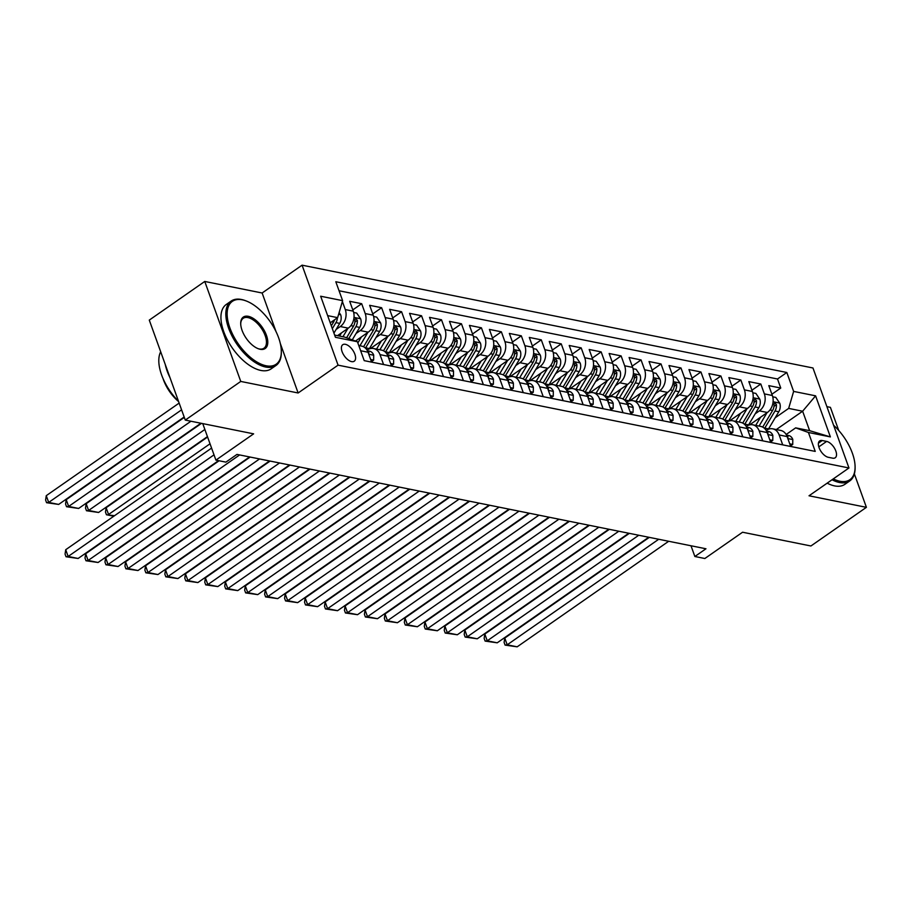 <?xml version="1.0" encoding="UTF-8"?>
<svg xmlns="http://www.w3.org/2000/svg" width="912" height="912" viewBox="0 0 912 912"><rect width="100%" height="100%" fill="white"/><g stroke="black" fill="none" stroke-linecap="round" stroke-linejoin="round"><path stroke-width="1.37" d="M351.599 361.619A10.043 5.096 55.1 0 0 354.232 361.209A10.043 5.096 55.1 0 0 353.936 352.123A10.043 5.096 55.1 0 0 345.374 344.314A10.043 5.096 55.1 0 0 342.752 344.725A10.043 5.096 55.1 0 0 343.049 353.81A10.043 5.096 55.1 0 0 351.599 361.619M204.755 281.455L149.283 320.101L185.273 420.09L240.757 381.433L298.133 392.981L338.067 365.153L302.077 265.175L262.132 293.003L204.755 281.455L240.757 381.433M338.067 365.153L848.969 467.97L812.968 367.981L302.077 265.175M838.732 430.487L830.399 407.356L826.888 406.649M848.969 467.97L809.024 495.786L866.4 507.334L854.373 473.921M866.4 507.334L810.928 545.98L742.573 532.232L704.851 558.509L694.864 556.502L705.968 548.773L236.983 454.404L225.88 462.133L215.905 460.115L253.627 433.838L185.273 420.09M360.65 350.744L368.038 352.237L371.594 362.098L383.564 364.504L380.008 354.643L387.999 356.25A12.551 9.553 -78.6 0 0 381.592 350.128L373.612 348.521A12.551 9.553 101.4 0 1 380.008 354.643M387.999 356.25L391.544 366.111L403.526 368.528L399.969 358.655L407.949 360.263A12.551 9.553 -78.6 0 0 401.554 354.141L393.574 352.534A12.551 9.553 101.4 0 1 399.969 358.655M407.949 360.263L411.506 370.135L423.476 372.541L419.93 362.68L427.91 364.287A12.551 9.553 -78.6 0 0 421.515 358.154L413.524 356.546A12.551 9.553 101.4 0 1 419.93 362.68M427.91 364.287L431.456 374.148L443.437 376.553L439.88 366.692L447.872 368.3A12.551 9.553 -78.6 0 0 441.465 362.178L433.485 360.571A12.551 9.553 101.4 0 1 439.88 366.692M447.872 368.3L451.417 378.161L463.387 380.566L459.842 370.705L467.822 372.313A12.551 9.553 -78.6 0 0 461.426 366.191L453.446 364.583A12.551 9.553 101.4 0 1 459.842 370.705M467.822 372.313L471.379 382.174L483.349 384.59L479.792 374.729L487.783 376.325A12.551 9.553 -78.6 0 0 481.376 370.204L473.396 368.596A12.551 9.553 101.4 0 1 479.792 374.729M487.783 376.325L491.329 386.198L503.31 388.603L499.753 378.742L507.733 380.35A12.551 9.553 -78.6 0 0 501.338 374.216L493.358 372.609A12.551 9.553 101.4 0 1 499.753 378.742M507.733 380.35L511.29 390.211L523.26 392.616L519.715 382.755L527.695 384.362A12.551 9.553 -78.6 0 0 521.299 378.241L513.308 376.633A12.551 9.553 101.4 0 1 519.715 382.755M527.695 384.362L531.24 394.223L543.221 396.64L539.665 386.768L547.656 388.375A12.551 9.553 -78.6 0 0 541.249 382.253L533.269 380.646A12.551 9.553 101.4 0 1 539.665 386.768M547.656 388.375L551.201 398.236L563.171 400.653L559.626 390.792L567.606 392.399A12.551 9.553 -78.6 0 0 561.211 386.266L553.231 384.659A12.551 9.553 101.4 0 1 559.626 390.792M567.606 392.399L571.163 402.26L583.133 404.666L579.576 394.805L587.567 396.412A12.551 9.553 -78.6 0 0 581.161 390.279L573.181 388.683A12.551 9.553 101.4 0 1 579.576 394.805M587.567 396.412L591.113 406.273L603.094 408.679L599.537 398.818L607.517 400.425A12.551 9.553 -78.6 0 0 601.122 394.303L593.142 392.696A12.551 9.553 101.4 0 1 599.537 398.818M607.517 400.425L611.074 410.286L623.044 412.703L619.499 402.83L627.479 404.438A12.551 9.553 -78.6 0 0 621.083 398.316L613.092 396.709A12.551 9.553 101.4 0 1 619.499 402.83M627.479 404.438L631.024 414.31L643.006 416.716L639.449 406.855L647.44 408.462A12.551 9.553 -78.6 0 0 641.033 402.329L633.053 400.721A12.551 9.553 101.4 0 1 639.449 406.855M647.44 408.462L650.986 418.323L662.956 420.728L659.41 410.867L667.39 412.475A12.551 9.553 -78.6 0 0 660.995 406.353L653.015 404.746A12.551 9.553 101.4 0 1 659.41 410.867M667.39 412.475L670.947 422.336L682.917 424.741L679.372 414.88L687.352 416.488A12.551 9.553 -78.6 0 0 680.945 410.366L672.965 408.758A12.551 9.553 101.4 0 1 679.372 414.88M687.352 416.488L690.897 426.349L702.878 428.765L699.322 418.904L707.302 420.5A12.551 9.553 -78.6 0 0 700.906 414.379L692.926 412.771A12.551 9.553 101.4 0 1 699.322 418.904M707.302 420.5L710.858 430.373L722.828 432.778L719.283 422.917L727.263 424.525A12.551 9.553 -78.6 0 0 720.868 418.391L712.876 416.784A12.551 9.553 101.4 0 1 719.283 422.917M727.263 424.525L730.808 434.386L742.79 436.791L739.233 426.93L747.224 428.537A12.551 9.553 -78.6 0 0 740.818 422.416L732.838 420.808A12.551 9.553 101.4 0 1 739.233 426.93M747.224 428.537L750.77 438.398L762.74 440.815L759.194 430.943L767.174 432.55A12.551 9.553 -78.6 0 0 760.779 426.428L752.799 424.821A12.551 9.553 101.4 0 1 759.194 430.943M767.174 432.55L770.731 442.423L782.701 444.828L779.156 434.967A12.551 9.553 -78.6 0 0 772.749 428.834A12.551 9.553 -78.6 0 0 766.388 430.339L766.194 430.475M749.561 424.889L767.357 412.486A12.551 9.553 -78.6 0 0 772.35 395.5L768.793 385.628L780.763 388.045L771.894 394.223M755.216 413.786L759.377 410.879A12.551 9.553 -78.6 0 0 764.359 393.893L760.813 384.02L751.933 390.211M760.813 384.02L748.832 381.615L752.389 391.476A12.551 9.553 -78.6 0 1 747.407 408.473L729.6 420.877M709.639 416.864L727.445 404.461A12.551 9.553 -78.6 0 0 732.427 387.463L728.882 377.602L740.852 380.008L731.971 386.198M689.689 412.84L707.495 400.436A12.551 9.553 -78.6 0 0 712.477 383.45L708.92 373.578L720.902 375.995L712.021 382.174M669.727 408.827L687.534 396.424A12.551 9.553 -78.6 0 0 692.516 379.426L688.97 369.565L700.94 371.982L692.06 378.161M649.777 404.814L667.573 392.411A12.551 9.553 -78.6 0 0 672.566 375.413L669.009 365.552L680.979 367.958L672.11 374.148M629.816 400.79L647.623 388.387A12.551 9.553 -78.6 0 0 652.604 371.401L649.048 361.54L661.029 363.945L652.148 370.135M609.854 396.777L627.661 384.374A12.551 9.553 -78.6 0 0 632.643 367.388L629.098 357.515L641.068 359.932L632.187 366.111M589.904 392.764L607.711 380.361A12.551 9.553 -78.6 0 0 612.693 363.364L609.136 353.503L621.118 355.908L612.237 362.098M569.943 388.751L587.75 376.348A12.551 9.553 -78.6 0 0 592.732 359.351L589.186 349.49L601.156 351.895L592.276 358.085M549.993 384.727L567.788 372.324A12.551 9.553 -78.6 0 0 572.782 355.338L569.225 345.477L581.195 347.882L572.326 354.073M530.032 380.714L547.838 368.311A12.551 9.553 -78.6 0 0 552.82 351.314L549.263 341.453L561.245 343.87L552.364 350.048M510.07 376.702L527.877 364.298A12.551 9.553 -78.6 0 0 532.859 347.301L529.313 337.44L541.283 339.845L532.403 346.036M490.12 372.677L507.916 360.286A12.551 9.553 -78.6 0 0 512.909 343.288L509.352 333.427L521.333 335.833L512.453 342.023M470.159 368.665L487.966 356.261A12.551 9.553 -78.6 0 0 492.947 339.275L489.402 329.403L501.372 331.82L492.491 337.999M450.209 364.652L468.004 352.249A12.551 9.553 -78.6 0 0 472.997 335.251L469.441 325.39L481.411 327.807L472.53 333.986M430.247 360.639L448.054 348.236A12.551 9.553 -78.6 0 0 453.036 331.238L449.479 321.377L461.461 323.783L452.58 329.973M410.286 356.615L428.093 344.212A12.551 9.553 -78.6 0 0 433.075 327.226L429.529 317.365L441.499 319.77L432.619 325.96M390.336 352.602L408.131 340.199A12.551 9.553 -78.6 0 0 413.125 323.213L409.568 313.34L421.549 315.757L412.669 321.936M370.375 348.589L388.181 336.186A12.551 9.553 -78.6 0 0 393.163 319.189L389.618 309.328L401.588 311.733L392.707 317.923M355.498 341.031L368.22 332.173A12.551 9.553 -78.6 0 0 373.213 315.176L369.656 305.315L381.626 307.72L372.746 313.91M337.486 335.662L348.27 328.149A12.551 9.553 -78.6 0 0 353.252 311.163L349.695 301.302L361.676 303.707L352.796 309.898M373.612 348.521A12.551 9.553 101.4 0 0 367.24 350.014L367.057 350.151M393.574 352.534A12.551 9.553 101.4 0 0 387.201 354.038L387.007 354.164M413.524 356.546A12.551 9.553 101.4 0 0 407.162 358.051L406.969 358.188M433.485 360.571A12.551 9.553 101.4 0 0 427.112 362.064L426.919 362.201M453.446 364.583A12.551 9.553 101.4 0 0 447.074 366.088L446.88 366.214M473.396 368.596A12.551 9.553 101.4 0 0 467.024 370.101L466.841 370.226M493.358 372.609A12.551 9.553 101.4 0 0 486.985 374.114L486.791 374.251M513.308 376.633A12.551 9.553 101.4 0 0 506.947 378.127L506.753 378.263M533.269 380.646A12.551 9.553 101.4 0 0 526.897 382.151L526.714 382.276M553.231 384.659A12.551 9.553 101.4 0 0 546.858 386.164L546.664 386.3M573.181 388.683A12.551 9.553 101.4 0 0 566.819 390.176L566.626 390.313M593.142 392.696A12.551 9.553 101.4 0 0 586.769 394.189L586.576 394.326M613.092 396.709A12.551 9.553 101.4 0 0 606.731 398.213L606.537 398.339M633.053 400.721A12.551 9.553 101.4 0 0 626.681 402.226L626.498 402.363M653.015 404.746A12.551 9.553 101.4 0 0 646.642 406.239L646.448 406.376M672.965 408.758A12.551 9.553 101.4 0 0 666.604 410.263L666.41 410.389M692.926 412.771A12.551 9.553 101.4 0 0 686.554 414.276L686.36 414.413M712.876 416.784A12.551 9.553 101.4 0 0 706.515 418.289L706.321 418.426M732.838 420.808A12.551 9.553 101.4 0 0 726.465 422.302L726.283 422.438M752.799 424.821A12.551 9.553 101.4 0 0 746.426 426.326L746.233 426.451M826.637 441.419L822.248 440.53A9.736 4.936 55.1 0 0 819.694 440.918A9.736 4.936 55.1 0 0 819.979 449.719A9.736 4.936 55.1 0 0 828.278 457.288L832.667 458.166A9.736 4.936 55.1 0 0 835.21 457.778A9.736 4.936 55.1 0 0 834.925 448.978A9.736 4.936 55.1 0 0 826.637 441.419L818.816 446.869M334.647 335.092L344.633 337.098L357.401 341.726L364.207 360.639L815.237 451.406L808.431 432.482L795.663 427.865L786.144 434.488M357.401 341.726L335.445 337.303L320.659 296.229L342.616 300.652L335.798 281.74L786.828 372.495L793.634 391.408L815.59 395.831L830.376 436.905L808.431 432.482M336.118 329.449L340.279 326.542L348.27 328.149M356.079 333.461L360.24 330.566L368.22 332.173M376.029 337.474L380.201 334.579L388.181 336.186M395.99 341.498L400.151 338.591L408.131 340.199M415.94 345.511L420.113 342.616L428.093 344.212M435.902 349.524L440.063 346.628L448.054 348.236M455.863 353.548L460.024 350.641L468.004 352.249M475.813 357.561L479.986 354.654L487.966 356.261M495.775 361.574L499.936 358.678L507.916 360.286M515.736 365.587L519.897 362.691L527.877 364.298M535.686 369.611L539.847 366.704L547.838 368.311M555.647 373.624L559.808 370.717L567.788 372.324M575.597 377.636L579.77 374.741L587.75 376.348M595.559 381.661L599.72 378.754L607.711 380.361M615.52 385.673L619.681 382.766L627.661 384.374M635.47 389.686L639.631 386.791L647.623 388.387M655.432 393.699L659.593 390.803L667.573 392.411M675.382 397.723L679.554 394.816L687.534 396.424M695.343 401.736L699.504 398.829L707.495 400.436M715.304 405.749L719.465 402.853L727.445 404.461M735.254 409.762L739.415 406.866L747.407 408.473M780.763 388.045L777.514 378.993L339.047 290.757M342.365 301.496L345.272 309.556A12.551 9.553 101.4 0 1 340.279 326.542M361.676 303.707L365.222 313.568A12.551 9.553 101.4 0 1 360.24 330.566M381.626 307.72L385.183 317.581A12.551 9.553 101.4 0 1 380.201 334.579M401.588 311.733L405.133 321.605A12.551 9.553 101.4 0 1 400.151 338.591M421.549 315.757L425.095 325.618A12.551 9.553 101.4 0 1 420.113 342.616M441.499 319.77L445.056 329.631A12.551 9.553 101.4 0 1 440.063 346.628M461.461 323.783L465.006 333.644A12.551 9.553 101.4 0 1 460.024 350.641M481.411 327.807L484.967 337.668A12.551 9.553 101.4 0 1 479.986 354.654M501.372 331.82L504.917 341.681A12.551 9.553 101.4 0 1 499.936 358.678M521.333 335.833L524.879 345.694A12.551 9.553 101.4 0 1 519.897 362.691M541.283 339.845L544.84 349.718A12.551 9.553 101.4 0 1 539.847 366.704M561.245 343.87L564.79 353.731A12.551 9.553 101.4 0 1 559.808 370.717M581.195 347.882L584.752 357.743A12.551 9.553 101.4 0 1 579.77 374.741M601.156 351.895L604.713 361.756A12.551 9.553 101.4 0 1 599.72 378.754M621.118 355.908L624.663 365.78A12.551 9.553 101.4 0 1 619.681 382.766M641.068 359.932L644.624 369.793A12.551 9.553 101.4 0 1 639.631 386.791M661.029 363.945L664.574 373.806A12.551 9.553 101.4 0 1 659.593 390.803M680.979 367.958L684.536 377.83A12.551 9.553 101.4 0 1 679.554 394.816M700.94 371.982L704.497 381.843A12.551 9.553 101.4 0 1 699.504 398.829M720.902 375.995L724.447 385.856A12.551 9.553 101.4 0 1 719.465 402.853M740.852 380.008L744.409 389.869A12.551 9.553 101.4 0 1 739.415 406.866M802.674 448.875L790.681 446.435L787.136 436.574A12.551 9.553 -78.6 0 0 780.729 430.441L772.749 428.834M795.663 427.865L809.628 430.669L802.628 411.221L788.652 408.405L793.634 391.408M776.306 429.552L802.628 411.221L815.59 395.831M775.166 417.799L788.652 408.405M202.76 423.601L215.905 460.115M691 545.764L694.864 556.502M330.224 322.802L337.634 317.65L327.647 315.632M777.514 378.993L786.828 372.495M368.038 352.237A12.551 9.553 -78.6 0 0 361.642 346.104L358.769 345.534M342.616 300.652L337.634 317.65M809.628 430.669L830.376 436.905M298.133 392.981L280.326 343.55M276.062 331.694L262.132 293.003M789.746 443.836L792.745 444.44L792.79 439.436A8.322 6.327 -78.6 0 0 788.606 435.514L786.486 435.092M668.69 541.272L517.172 646.825L507.197 644.818L504.769 638.069L504.108 642.401L505.077 645.103L507.197 644.818L658.715 539.266M649.298 537.373L504.769 638.069M787.66 438.045L788.002 436.837A8.322 6.327 -78.6 0 0 786.737 435.594M517.172 646.825L505.077 645.103M790.522 445.991L792.745 444.44M760.597 417.206L756.162 424.65A19.927 15.173 101.4 0 1 755.683 425.402M767.015 412.726L759.058 426.086M772.738 396.8L775.816 397.427L779.76 403.229A8.322 6.327 101.4 0 1 778.78 411.745L768.565 428.891A24.008 18.274 101.4 0 1 768.326 429.278M764.575 428.446A24.008 18.274 -78.6 0 0 764.769 428.127L774.983 410.981A8.322 6.327 -78.6 0 0 776.42 404.677L774.778 402.625L774.026 404.198A8.322 6.327 101.4 0 1 772.589 410.503L762.694 427.101M493.027 592.492L492.389 592.424M833.283 478.891A38.293 19.437 55.1 0 0 839.872 481.228A38.293 19.437 55.1 0 0 855.091 467.104A38.293 19.437 55.1 0 0 833.591 425.243M855.091 467.104L855.091 468.027A39.239 19.916 -124.9 0 1 849.767 480.92A39.239 19.916 -124.9 0 1 839.496 482.505A39.239 19.916 -124.9 0 1 832.04 479.758M849.767 480.92L844.888 484.318A39.239 19.916 -124.9 0 1 834.617 485.902A39.239 19.916 -124.9 0 1 827.161 483.155M266.11 365.769A38.293 19.437 55.1 0 0 281.329 351.644A38.293 19.437 55.1 0 0 245.955 300.869A38.293 19.437 55.1 0 0 242.375 299.831A38.293 19.437 55.1 0 0 229.892 327.898A38.293 19.437 55.1 0 0 266.11 365.769M281.329 351.644L281.329 352.568A39.239 19.916 -124.9 0 1 276.005 365.461A39.239 19.916 -124.9 0 1 265.745 367.046A39.239 19.916 -124.9 0 1 232.309 336.551A39.239 19.916 -124.9 0 1 231.146 301.074A39.239 19.916 -124.9 0 1 241.418 299.489A39.239 19.916 -124.9 0 1 245.089 300.538L245.955 300.869M260.182 349.285A19.152 9.724 -124.9 0 1 258.392 348.772A19.152 9.724 -124.9 0 1 240.7 323.384A19.152 9.724 -124.9 0 1 248.315 316.316A19.152 9.724 -124.9 0 1 266.418 335.251A19.152 9.724 -124.9 0 1 260.182 349.285M257.948 348.601A18.206 9.245 55.1 0 0 259.225 348.943A18.206 9.245 55.1 0 0 263.99 348.202A18.206 9.245 55.1 0 0 263.454 331.74A18.206 9.245 55.1 0 0 247.939 317.593A18.206 9.245 55.1 0 0 243.173 318.322A18.206 9.245 55.1 0 0 240.711 323.851M276.005 365.461L271.126 368.858A39.239 19.916 -124.9 0 1 260.855 370.443A39.239 19.916 -124.9 0 1 227.419 339.948A39.239 19.916 -124.9 0 1 226.267 304.471L231.146 301.074M178.627 401.599A28.249 14.341 -124.9 0 1 163.009 378.457M170.088 377.887A39.239 19.916 -124.9 0 1 165.243 364.447M178.513 401.303A39.239 19.916 -124.9 0 1 160.683 351.77M769.796 439.823L772.783 440.428L772.84 435.423A8.322 6.327 -78.6 0 0 768.645 431.501L766.525 431.068M648.74 537.259L497.222 642.812L487.247 640.805L484.808 634.045L484.147 638.389L485.127 641.09L487.247 640.805L638.753 535.253M629.348 533.36L484.808 634.045M767.71 434.032L768.041 432.824A8.322 6.327 -78.6 0 0 766.775 431.581M497.222 642.812L485.127 641.09M770.572 441.978L772.783 440.428M749.835 435.811L752.833 436.415L752.879 431.41A8.322 6.327 -78.6 0 0 748.695 427.489L746.575 427.055M628.778 533.246L477.261 638.799L467.286 636.793L464.858 630.032L464.197 634.364L465.166 637.078L467.286 636.793L618.803 531.229M609.387 529.336L464.858 630.032M747.749 430.008L748.091 428.811A8.322 6.327 -78.6 0 0 746.825 427.568M477.261 638.799L465.166 637.078M750.61 437.954L752.833 436.415M729.874 431.786L732.872 432.391L732.929 427.386A8.322 6.327 -78.6 0 0 728.734 423.464L726.613 423.043M608.828 529.222L457.311 634.775L447.325 632.768L444.896 626.02L444.235 630.352L445.216 633.053L447.325 632.768L598.842 527.216M589.437 525.323L444.896 626.02M727.799 425.995L728.129 424.787A8.322 6.327 -78.6 0 0 726.864 423.544M457.311 634.775L445.216 633.053M730.649 433.941L732.872 432.391M709.924 427.774L712.922 428.378L712.967 423.373A8.322 6.327 -78.6 0 0 708.772 419.452L706.663 419.03M588.867 525.209L437.35 630.762L427.375 628.756L424.935 621.995L424.285 626.339L425.254 629.041L427.375 628.756L578.892 523.203M569.476 521.311L424.935 621.995M707.837 421.982L708.168 420.774A8.322 6.327 -78.6 0 0 706.903 419.531M437.35 630.762L425.254 629.041M710.699 429.928L712.922 428.378M740.635 413.182L736.201 420.626A19.927 15.173 101.4 0 1 735.733 421.39M747.053 408.713L739.108 422.062M752.788 392.787L755.866 393.403L759.799 399.217A8.322 6.327 101.4 0 1 758.818 407.732L748.604 424.878A24.008 18.274 101.4 0 1 748.364 425.266M744.625 424.433A24.008 18.274 -78.6 0 0 744.819 424.114L755.022 406.969A8.322 6.327 -78.6 0 0 756.47 400.664L754.817 398.612L754.076 400.186A8.322 6.327 101.4 0 1 752.628 406.49L742.744 423.088M473.225 587.852L473.795 587.966M473.066 588.468L472.439 588.4M720.674 409.169L716.239 416.613A19.927 15.173 101.4 0 1 715.772 417.377M727.103 404.7L719.146 418.049M732.826 388.774L735.904 389.39L739.849 395.192A8.322 6.327 101.4 0 1 738.857 403.72L728.654 420.865A24.008 18.274 101.4 0 1 728.414 421.253M724.664 420.409A24.008 18.274 -78.6 0 0 724.858 420.101L735.072 402.956A8.322 6.327 -78.6 0 0 736.508 396.652L734.867 394.588L734.114 396.173A8.322 6.327 101.4 0 1 732.678 402.466L722.783 419.075M453.264 583.84L453.834 583.954M453.104 584.455L452.477 584.387M700.724 405.156L696.289 412.6A19.927 15.173 101.4 0 1 695.822 413.353M707.142 400.676L699.185 414.037M712.865 384.75L715.943 385.377L719.887 391.18A8.322 6.327 101.4 0 1 718.907 399.695L708.692 416.841A24.008 18.274 101.4 0 1 708.453 417.24M704.702 416.396A24.008 18.274 -78.6 0 0 704.896 416.077L715.111 398.932A8.322 6.327 -78.6 0 0 716.547 392.639L714.905 390.575L714.153 392.149A8.322 6.327 101.4 0 1 712.717 398.453L702.833 415.051M433.314 579.815L433.884 579.929M433.154 580.442L432.516 580.374M680.762 401.143L676.328 408.587A19.927 15.173 101.4 0 1 675.86 409.34M687.192 396.663L679.235 410.024M692.915 380.737L695.993 381.353L699.926 387.167A8.322 6.327 101.4 0 1 698.945 395.683L688.731 412.828A24.008 18.274 101.4 0 1 688.492 413.216M684.752 412.384A24.008 18.274 -78.6 0 0 684.946 412.064L695.161 394.919A8.322 6.327 -78.6 0 0 696.597 388.615L694.944 386.563L694.203 388.136A8.322 6.327 101.4 0 1 692.755 394.44L682.871 411.038M413.353 575.803L413.923 575.917M413.193 576.43L412.566 576.361M689.962 423.761L692.96 424.365L693.006 419.36A8.322 6.327 -78.6 0 0 688.822 415.439L686.702 415.006M568.906 521.197L417.388 626.749L407.413 624.743L404.985 617.983L404.324 622.326L405.293 625.028L407.413 624.743L558.931 519.19M549.514 517.286L404.985 617.983M687.876 417.97L688.218 416.761A8.322 6.327 -78.6 0 0 686.953 415.519M417.388 626.749L405.293 625.028M690.737 425.904L692.96 424.365M660.812 397.119L656.378 404.563A19.927 15.173 101.4 0 1 655.899 405.327M667.231 392.65L659.273 406M672.953 376.724L676.031 377.34L679.976 383.154A8.322 6.327 101.4 0 1 678.995 391.67L668.781 408.815A24.008 18.274 101.4 0 1 668.542 409.203M664.791 408.371A24.008 18.274 -78.6 0 0 664.985 408.052L675.199 390.906A8.322 6.327 -78.6 0 0 676.636 384.602L674.994 382.55L674.242 384.123A8.322 6.327 101.4 0 1 672.805 390.427L662.91 407.026M393.243 572.405L392.605 572.337M670.012 419.748L672.999 420.341L673.056 415.348A8.322 6.327 -78.6 0 0 668.861 411.415L666.74 410.993M548.956 517.172L397.438 622.736L387.463 620.719L385.024 613.97L384.362 618.302L385.343 621.004L387.463 620.719L538.969 515.166M529.564 513.274L385.024 613.97M667.926 413.945L668.257 412.748A8.322 6.327 -78.6 0 0 666.991 411.506M397.438 622.736L385.343 621.004M670.787 421.891L672.999 420.341M640.851 393.106L636.416 400.55A19.927 15.173 101.4 0 1 635.949 401.303M647.269 388.637L639.323 401.987M653.003 372.712L656.081 373.327L660.014 379.13A8.322 6.327 101.4 0 1 659.034 387.657L648.82 404.791A24.008 18.274 101.4 0 1 648.58 405.19M644.841 404.347A24.008 18.274 -78.6 0 0 645.035 404.027L655.238 386.893A8.322 6.327 -78.6 0 0 656.686 380.589L655.033 378.526L654.292 380.11A8.322 6.327 101.4 0 1 652.844 386.403L642.96 403.013M373.441 567.777L374.011 567.891M373.282 568.393L372.655 568.324M650.051 415.724L653.049 416.328L653.095 411.323A8.322 6.327 -78.6 0 0 648.911 407.402L646.79 406.98M528.994 513.16L377.477 618.712L367.502 616.706L365.074 609.957L364.412 614.289L365.381 616.991L367.502 616.706L519.019 511.153M509.603 509.261L365.074 609.957M647.965 409.933L648.307 408.724A8.322 6.327 -78.6 0 0 647.041 407.482M377.477 618.712L365.381 616.991M650.826 417.878L653.049 416.328M620.89 389.093L616.455 396.538A19.927 15.173 101.4 0 1 615.988 397.29M627.319 384.613L619.362 397.974M633.042 368.687L636.12 369.314L640.064 375.117A8.322 6.327 101.4 0 1 639.073 383.633L628.87 400.778A24.008 18.274 101.4 0 1 628.63 401.177M624.88 400.334A24.008 18.274 -78.6 0 0 625.073 400.015L635.288 382.869A8.322 6.327 -78.6 0 0 636.724 376.576L635.083 374.513L634.33 376.086A8.322 6.327 101.4 0 1 632.894 382.39L622.999 398.989M353.48 563.753L354.05 563.867M353.32 564.38L352.693 564.311M630.089 411.711L633.088 412.315L633.145 407.311A8.322 6.327 -78.6 0 0 628.949 403.389L626.829 402.956M509.044 509.147L357.527 614.699L347.54 612.693L345.112 605.933L344.451 610.276L345.431 612.978L347.54 612.693L499.058 507.14M489.653 505.248L345.112 605.933M628.015 405.92L628.345 404.711A8.322 6.327 -78.6 0 0 627.08 403.469M357.527 614.699L345.431 612.978M630.865 413.866L633.088 412.315M600.94 385.069L596.505 392.525A19.927 15.173 101.4 0 1 596.038 393.277M607.358 380.6L599.401 393.95M613.081 364.675L616.159 365.29L620.103 371.104A8.322 6.327 101.4 0 1 619.123 379.62L608.908 396.766A24.008 18.274 101.4 0 1 608.669 397.153M604.918 396.321A24.008 18.274 -78.6 0 0 605.112 396.002L615.326 378.856A8.322 6.327 -78.6 0 0 616.763 372.552L615.121 370.5L614.369 372.073A8.322 6.327 101.4 0 1 612.932 378.377L603.049 394.976M333.37 560.367L332.732 560.287M610.139 407.698L613.138 408.302L613.183 403.298A8.322 6.327 -78.6 0 0 608.988 399.376L606.879 398.943M489.083 505.134L337.565 610.687L327.59 608.68L325.151 601.92L324.501 606.263L325.47 608.965L327.59 608.68L479.108 503.128M469.691 501.224L325.151 601.92M608.053 401.896L608.384 400.699A8.322 6.327 -78.6 0 0 607.118 399.456M337.565 610.687L325.47 608.965M610.915 409.841L613.138 408.302M580.978 381.056L576.544 388.501A19.927 15.173 101.4 0 1 576.076 389.264M587.408 376.588L579.451 389.937M593.131 360.662L596.209 361.277L600.142 367.08A8.322 6.327 101.4 0 1 599.161 375.607L588.947 392.753A24.008 18.274 101.4 0 1 588.707 393.14M584.968 392.308A24.008 18.274 -78.6 0 0 585.162 391.989L595.376 374.843A8.322 6.327 -78.6 0 0 596.813 368.539L595.16 366.476L594.419 368.06A8.322 6.327 101.4 0 1 592.971 374.353L583.087 390.963M313.568 555.727L314.138 555.841M313.409 556.343L312.782 556.274M590.178 403.674L593.176 404.278L593.222 399.285A8.322 6.327 -78.6 0 0 589.038 395.352L586.918 394.93M469.121 501.11L317.604 606.674L307.629 604.656L305.201 597.907L304.54 602.239L305.509 604.941L307.629 604.656L459.146 499.103M449.73 497.211L305.201 597.907M588.092 397.883L588.434 396.674A8.322 6.327 -78.6 0 0 587.168 395.432M317.604 606.674L305.509 604.941M590.953 405.829L593.176 404.278M561.028 377.044L556.594 384.488A19.927 15.173 101.4 0 1 556.115 385.24M567.446 372.563L559.489 385.924M573.169 356.638L576.247 357.265L580.192 363.067A8.322 6.327 101.4 0 1 579.211 371.583L568.997 388.729A24.008 18.274 101.4 0 1 568.757 389.128M565.007 388.284A24.008 18.274 -78.6 0 0 565.201 387.965L575.415 370.819A8.322 6.327 -78.6 0 0 576.851 364.526L575.21 362.463L574.457 364.036A8.322 6.327 101.4 0 1 573.021 370.34L563.126 386.939M293.459 552.33L292.82 552.262M570.228 399.661L573.215 400.265L573.272 395.261A8.322 6.327 -78.6 0 0 569.077 391.339L566.956 390.917M449.171 497.097L297.654 602.65L287.679 600.643L285.239 593.883L284.578 598.226L285.559 600.928L287.679 600.643L439.185 495.091M429.78 493.198L285.239 593.883M568.142 393.87L568.472 392.662A8.322 6.327 -78.6 0 0 567.207 391.419M297.654 602.65L285.559 600.928M571.003 401.816L573.215 400.265M541.067 373.031L536.632 380.475A19.927 15.173 101.4 0 1 536.165 381.227M547.485 368.551L539.539 381.911M553.219 352.625L556.297 353.24L560.23 359.054A8.322 6.327 101.4 0 1 559.25 367.57L549.035 384.716A24.008 18.274 101.4 0 1 548.796 385.103M545.057 384.271A24.008 18.274 -78.6 0 0 545.239 383.952L555.454 366.806A8.322 6.327 -78.6 0 0 556.901 360.502L555.248 358.45L554.507 360.023A8.322 6.327 101.4 0 1 553.06 366.328L543.176 382.926M273.657 547.69L274.227 547.804M273.497 548.317L272.87 548.249M550.267 395.648L553.265 396.253L553.31 391.248A8.322 6.327 -78.6 0 0 549.127 387.326L547.006 386.893M429.21 493.084L277.693 598.637L267.718 596.63L265.289 589.87L264.628 594.214L265.597 596.915L267.718 596.63L419.235 491.078M409.819 489.185L265.289 589.87M548.18 389.857L548.522 388.649A8.322 6.327 -78.6 0 0 547.257 387.406M277.693 598.637L265.597 596.915M551.042 397.803L553.265 396.253M521.105 369.007L516.671 376.451A19.927 15.173 101.4 0 1 516.203 377.215M527.535 364.538L519.578 377.887M533.258 348.612L536.336 349.228L540.28 355.042A8.322 6.327 101.4 0 1 539.288 363.557L529.074 380.703A24.008 18.274 101.4 0 1 528.846 381.091M525.095 380.258A24.008 18.274 -78.6 0 0 525.289 379.939L535.504 362.794A8.322 6.327 -78.6 0 0 536.94 356.489L535.298 354.437L534.546 356.011A8.322 6.327 101.4 0 1 533.11 362.315L523.214 378.913M253.696 543.677L254.266 543.791M253.536 544.293L252.909 544.225M530.305 391.636L533.303 392.228L533.36 387.235A8.322 6.327 -78.6 0 0 529.165 383.302L527.045 382.88M409.249 489.071L257.743 594.624L247.756 592.618L245.328 585.857L244.667 590.189L245.647 592.891L247.756 592.618L399.274 487.054M389.869 485.161L245.328 585.857M528.219 385.833L528.561 384.636A8.322 6.327 -78.6 0 0 527.296 383.393M257.743 594.624L245.647 592.891M531.08 393.779L533.303 392.228M501.155 364.994L496.721 372.438A19.927 15.173 101.4 0 1 496.253 373.202M507.574 360.525L499.616 373.874M513.296 344.599L516.374 345.215L520.319 351.017A8.322 6.327 101.4 0 1 519.338 359.545L509.124 376.679A24.008 18.274 101.4 0 1 508.885 377.078M505.134 376.234A24.008 18.274 -78.6 0 0 505.328 375.926L515.542 358.781A8.322 6.327 -78.6 0 0 516.979 352.477L515.337 350.413L514.585 351.998A8.322 6.327 101.4 0 1 513.148 358.291L503.264 374.9M233.586 540.28L232.948 540.212M510.355 387.611L513.353 388.216L513.399 383.211A8.322 6.327 -78.6 0 0 509.204 379.289L507.095 378.868M389.299 485.047L237.781 590.6L227.806 588.593L225.367 581.845L224.717 586.177L225.686 588.878L227.806 588.593L379.324 483.041M369.907 481.148L225.367 581.845M508.269 381.82L508.6 380.612A8.322 6.327 -78.6 0 0 507.334 379.369M237.781 590.6L225.686 588.878M511.13 389.766L513.353 388.216M481.194 360.981L476.759 368.425A19.927 15.173 101.4 0 1 476.292 369.178M487.624 356.501L479.666 369.862M493.346 340.575L496.424 341.202L500.357 347.005A8.322 6.327 101.4 0 1 499.377 355.52L489.163 372.666A24.008 18.274 101.4 0 1 488.923 373.065M485.184 372.221A24.008 18.274 -78.6 0 0 485.378 371.902L495.581 354.757A8.322 6.327 -78.6 0 0 497.029 348.464L495.376 346.4L494.635 347.974A8.322 6.327 101.4 0 1 493.187 354.278L483.303 370.876M213.784 535.64L214.354 535.754M213.625 536.267L212.998 536.199M490.394 383.599L493.392 384.203L493.438 379.198A8.322 6.327 -78.6 0 0 489.254 375.277L487.133 374.855M369.337 481.034L217.82 586.587L207.845 584.581L205.417 577.82L204.755 582.164L205.724 584.866L207.845 584.581L359.362 479.028M349.946 477.136L205.417 577.82M488.308 377.807L488.65 376.599A8.322 6.327 -78.6 0 0 487.384 375.356M217.82 586.587L205.724 584.866M491.169 385.753L493.392 384.203M461.244 356.968L456.809 364.412A19.927 15.173 101.4 0 1 456.331 365.165M467.662 352.488L459.705 365.849M473.385 336.562L476.463 337.178L480.407 342.992A8.322 6.327 101.4 0 1 479.427 351.508L469.213 368.653A24.008 18.274 101.4 0 1 468.973 369.041M465.223 368.209A24.008 18.274 -78.6 0 0 465.416 367.889L475.631 350.744A8.322 6.327 -78.6 0 0 477.067 344.44L475.426 342.388L474.673 343.961A8.322 6.327 101.4 0 1 473.237 350.265L463.342 366.863M193.663 532.255L193.036 532.186M470.444 379.586L473.431 380.19L473.488 375.185A8.322 6.327 -78.6 0 0 469.292 371.264L467.172 370.831M349.387 477.022L197.87 582.574L187.895 580.568L185.455 573.808L184.794 578.151L185.774 580.853L187.895 580.568L339.401 475.015M329.996 473.111L185.455 573.808M468.358 373.795L468.688 372.586A8.322 6.327 -78.6 0 0 467.423 371.344M197.87 582.574L185.774 580.853M471.219 381.729L473.431 380.19M441.283 352.944L436.848 360.388A19.927 15.173 101.4 0 1 436.381 361.152M447.701 348.475L439.755 361.825M453.435 332.549L456.513 333.165L460.446 338.968A8.322 6.327 101.4 0 1 459.466 347.495L449.251 364.64A24.008 18.274 101.4 0 1 449.012 365.028M445.273 364.196A24.008 18.274 -78.6 0 0 445.455 363.877L455.669 346.731A8.322 6.327 -78.6 0 0 457.117 340.427L455.464 338.375L454.723 339.948A8.322 6.327 101.4 0 1 453.275 346.252L443.392 362.851M173.873 527.615L174.443 527.729M173.713 528.23L173.086 528.162M450.482 375.562L453.481 376.166L453.526 371.173A8.322 6.327 -78.6 0 0 449.342 367.24L447.222 366.818M329.426 472.997L177.908 578.561L167.933 576.544L165.505 569.795L164.844 574.127L165.813 576.829L167.933 576.544L319.451 470.991M310.034 469.099L165.505 569.795M448.396 369.77L448.738 368.573A8.322 6.327 -78.6 0 0 447.473 367.319M177.908 578.561L165.813 576.829M451.258 377.716L453.481 376.166M421.321 348.931L416.887 356.375A19.927 15.173 101.4 0 1 416.419 357.128M427.751 344.451L419.794 357.812M433.474 328.525L436.552 329.152L440.496 334.955A8.322 6.327 101.4 0 1 439.504 343.471L429.29 360.616A24.008 18.274 101.4 0 1 429.062 361.015M425.311 360.172A24.008 18.274 -78.6 0 0 425.505 359.852L435.719 342.718A8.322 6.327 -78.6 0 0 437.156 336.414L435.514 334.351L434.762 335.924A8.322 6.327 101.4 0 1 433.325 342.228L423.43 358.838M153.911 523.602L154.481 523.716M153.752 524.218L153.125 524.149M430.521 371.549L433.519 372.153L433.576 367.148A8.322 6.327 -78.6 0 0 429.381 363.227L427.261 362.805M309.464 468.985L157.958 574.537L147.972 572.531L145.544 565.782L144.883 570.114L145.863 572.816L147.972 572.531L299.489 466.978M290.084 465.086L145.544 565.782M428.435 365.758L428.777 364.549A8.322 6.327 -78.6 0 0 427.511 363.307M157.958 574.537L145.863 572.816M431.296 373.703L433.519 372.153M401.371 344.918L396.937 352.363A19.927 15.173 101.4 0 1 396.469 353.115M407.789 340.438L399.832 353.799M413.512 324.512L416.59 325.139L420.535 330.942A8.322 6.327 101.4 0 1 419.554 339.458L409.34 356.603A24.008 18.274 101.4 0 1 409.1 357.002M405.35 356.159A24.008 18.274 -78.6 0 0 405.544 355.84L415.758 338.694A8.322 6.327 -78.6 0 0 417.194 332.39L415.553 330.338L414.8 331.911A8.322 6.327 101.4 0 1 413.364 338.215L403.48 354.814M133.802 520.205L133.163 520.136M410.571 367.536L413.569 368.14L413.615 363.136A8.322 6.327 -78.6 0 0 409.42 359.214L407.311 358.781M289.514 464.972L137.997 570.524L128.022 568.518L125.582 561.758L124.933 566.101L125.902 568.803L128.022 568.518L279.539 462.965M270.123 461.073L125.582 561.758M408.485 361.745L408.815 360.536A8.322 6.327 -78.6 0 0 407.55 359.294M137.997 570.524L125.902 568.803M411.346 369.691L413.569 368.14M381.41 340.894L376.975 348.35A19.927 15.173 101.4 0 1 376.508 349.102M207.594 437.03L106.134 507.71L108.562 514.471L210.022 443.791M387.839 336.425L379.882 349.775M393.562 320.5L396.64 321.115L400.573 326.929A8.322 6.327 101.4 0 1 399.593 335.445L389.378 352.591A24.008 18.274 101.4 0 1 389.139 352.978M385.4 352.146A24.008 18.274 -78.6 0 0 385.594 351.827L395.797 334.681A8.322 6.327 -78.6 0 0 397.244 328.377L395.591 326.325L394.85 327.898A8.322 6.327 101.4 0 1 393.403 334.202L383.519 350.801M113.84 516.192L106.442 514.756L114.57 515.679M106.442 514.756L105.473 512.054L106.134 507.71M390.61 363.523L393.608 364.127L393.653 359.123A8.322 6.327 -78.6 0 0 389.47 355.201L387.349 354.768M269.553 460.959L118.036 566.512L108.061 564.505L105.632 557.745L104.971 562.077L105.94 564.79L108.061 564.505L259.578 458.941M250.162 457.049L105.632 557.745M388.523 357.721L388.865 356.524A8.322 6.327 -78.6 0 0 387.6 355.281M118.036 566.512L105.94 564.79M391.385 365.666L393.608 364.127M361.46 336.881L357.846 342.946M201.506 423.35L86.173 503.698L88.601 510.458L204.869 429.461M367.878 332.413L359.921 345.762M373.601 316.487L376.679 317.102L380.623 322.905A8.322 6.327 101.4 0 1 379.631 331.432L369.428 348.578A24.008 18.274 101.4 0 1 369.189 348.965M207.446 436.62L98.587 512.464L86.492 510.743L85.511 508.041L86.173 503.698M365.438 348.133A24.008 18.274 -78.6 0 0 365.632 347.814L375.847 330.668A8.322 6.327 -78.6 0 0 377.283 324.364L375.641 322.301L374.889 323.885A8.322 6.327 101.4 0 1 373.453 330.178L363.557 346.788M86.492 510.743L88.601 510.458L98.587 512.464M370.66 359.499L373.646 360.103L373.703 355.099A8.322 6.327 -78.6 0 0 369.508 351.177L367.388 350.755M249.603 456.935L98.086 562.487L88.111 560.481L85.671 553.732L85.01 558.064L85.99 560.766L88.111 560.481L239.617 454.928M219.119 460.765L85.671 553.732M368.573 353.708L368.904 352.499A8.322 6.327 -78.6 0 0 367.639 351.257M98.086 562.487L85.99 560.766M371.435 361.654L373.646 360.103M341.498 332.869L339.583 336.083M184.315 417.411L66.211 499.685L68.651 506.434L190.961 421.23M347.917 328.388L342.935 336.756M353.651 312.463L356.729 313.09L360.662 318.892A8.322 6.327 101.4 0 1 359.681 327.408L352.26 339.868M200.936 423.236L78.626 508.451L66.53 506.719L65.561 504.017L66.211 499.685M348.772 338.603L355.885 326.644A8.322 6.327 -78.6 0 0 357.333 320.351L355.68 318.288L354.928 319.861A8.322 6.327 101.4 0 1 353.491 326.165L346.56 337.805M66.53 506.719L68.651 506.434L78.626 508.451M218.549 460.651L78.124 558.475L68.149 556.468L65.721 549.708L65.06 554.051L66.029 556.753L68.149 556.468L214.012 454.86M211.573 448.1L65.721 549.708M78.124 558.475L66.029 556.753M179.151 403.081L46.261 495.672L48.689 502.421L181.591 409.841M339.127 312.542L340.712 314.879A8.322 6.327 101.4 0 1 339.72 323.395L333.94 333.108M184.167 417.001L58.664 504.427L46.569 502.706L45.6 500.004L46.261 495.672M334.567 319.781A8.322 6.327 101.4 0 1 333.541 322.153L331.33 325.858M332.333 328.662L335.935 322.631A8.322 6.327 -78.6 0 0 337.394 317.809M46.569 502.706L48.689 502.421L58.664 504.427M759.377 410.879L767.357 412.486M764.359 393.893L772.35 395.5M345.272 309.556L353.252 311.163M365.222 313.568L373.213 315.176M385.183 317.581L393.163 319.189M405.133 321.605L413.125 323.213M425.095 325.618L433.075 327.226M445.056 329.631L453.036 331.238M465.006 333.644L472.997 335.251M484.967 337.668L492.947 339.275M504.917 341.681L512.909 343.288M524.879 345.694L532.859 347.301M544.84 349.718L552.82 351.314M564.79 353.731L572.782 355.338M584.752 357.743L592.732 359.351M604.713 361.756L612.693 363.364M624.663 365.78L632.643 367.388M644.624 369.793L652.604 371.401M664.574 373.806L672.566 375.413M684.536 377.83L692.516 379.426M704.497 381.843L712.477 383.45M724.447 385.856L732.427 387.463M744.409 389.869L752.389 391.476M779.156 434.967L787.136 436.574M818.452 443.175L822.248 440.53M787.854 438.569L792.79 439.561M787.387 437.27L788.002 436.837M779.657 403.081L773.102 401.759M768.565 428.891L764.769 428.127M772.589 410.503L769.967 409.978M778.78 411.745L774.983 410.981M773.98 406.387L776.42 404.677M767.893 434.557L772.84 435.548M767.425 433.257L768.041 432.824M747.943 430.532L752.879 431.536M747.475 429.233L748.091 428.811M727.981 426.52L732.929 427.511M727.514 425.22L728.129 424.787M708.02 422.507L712.967 423.499M707.552 421.207L708.168 420.774M759.707 399.068L753.141 397.746M748.604 424.878L744.819 424.114M752.628 406.49L750.017 405.954M758.818 407.732L755.022 406.969M754.03 402.363L756.47 400.664M739.746 395.056L733.18 393.733M728.654 420.865L724.858 420.101M732.678 402.466L730.056 401.941M738.857 403.72L735.072 402.956M734.069 398.35L736.508 396.652M719.785 391.031L713.23 389.709M708.692 416.841L704.896 416.077M712.717 398.453L710.095 397.928M718.907 399.695L715.111 398.932M714.107 394.337L716.547 392.639M699.835 387.019L693.268 385.696M688.731 412.828L684.946 412.064M692.755 394.44L690.145 393.916M698.945 395.683L695.161 394.919M694.157 390.313L696.597 388.615M688.07 418.494L693.006 419.486M687.602 417.183L688.218 416.761M679.873 383.006L673.318 381.683M668.781 408.815L664.985 408.052M672.805 390.427L670.183 389.891M678.995 391.67L675.199 390.906M674.196 386.3L676.636 384.602M668.108 414.47L673.056 415.473M667.641 413.17L668.257 412.748M659.923 378.982L653.357 377.671M648.82 404.791L645.035 404.027M652.844 386.403L650.233 385.879M659.034 387.657L655.238 386.893M654.246 382.288L656.686 380.589M648.158 410.457L653.095 411.449M647.691 409.157L648.307 408.724M639.962 374.969L633.395 373.646M628.87 400.778L625.073 400.015M632.894 382.39L630.272 381.866M639.073 383.633L635.288 382.869M634.285 378.275L636.724 376.576M628.197 406.444L633.145 407.436M627.73 405.145L628.345 404.711M620 370.956L613.445 369.634M608.908 396.766L605.112 396.002M612.932 378.377L610.31 377.853M619.123 379.62L615.326 378.856M614.323 374.251L616.763 372.552M608.236 402.42L613.183 403.423M607.768 401.12L608.384 400.699M600.05 366.943L593.484 365.621M588.947 392.753L585.162 391.989M592.971 374.353L590.36 373.829M599.161 375.607L595.376 374.843M594.373 370.238L596.813 368.539M588.286 398.407L593.222 399.399M587.818 397.108L588.434 396.674M580.089 362.919L573.534 361.608M568.997 388.729L565.201 387.965M573.021 370.34L570.399 369.816M579.211 371.583L575.415 370.819M574.412 366.225L576.851 364.526M568.324 394.394L573.272 395.386M567.857 393.095L568.472 392.662M560.139 358.906L553.573 357.584M549.035 384.716L545.239 383.952M553.06 366.328L550.449 365.803M559.25 367.57L555.454 366.806M554.462 362.212L556.901 360.502M548.374 390.382L553.31 391.373M547.907 389.082L548.522 388.649M540.178 354.893L533.611 353.571M529.074 380.703L525.289 379.939M533.11 362.315L530.488 361.779M539.288 363.557L535.504 362.794M534.5 358.188L536.94 356.489M528.413 386.357L533.36 387.361M527.945 385.058L528.561 384.636M520.216 350.881L513.661 349.558M509.124 376.679L505.328 375.926M513.148 358.291L510.526 357.766M519.338 359.545L515.542 358.781M514.539 354.175L516.979 352.477M508.451 382.345L513.399 383.336M507.984 381.045L508.6 380.612M500.266 346.856L493.7 345.534M489.163 372.666L485.378 371.902M493.187 354.278L490.576 353.753M499.377 355.52L495.581 354.757M494.589 350.162L497.029 348.464M488.501 378.332L493.438 379.324M488.034 377.032L488.65 376.599M480.305 342.844L473.75 341.521M469.213 368.653L465.416 367.889M473.237 350.265L470.615 349.741M479.427 351.508L475.631 350.744M474.628 346.138L477.067 344.44M468.54 374.319L473.488 375.311M468.073 373.008L468.688 372.586M460.355 338.831L453.788 337.508M449.251 364.64L445.455 363.877M453.275 346.252L450.665 345.716M459.466 347.495L455.669 346.731M454.678 342.125L457.117 340.427M448.59 370.295L453.526 371.287M448.123 368.995L448.738 368.573M440.393 334.807L433.827 333.496M429.29 360.616L425.505 359.852M433.325 342.228L430.703 341.704M439.504 343.471L435.719 342.718M434.716 338.113L437.156 336.414M428.629 366.282L433.576 367.274M428.161 364.982L428.777 364.549M420.432 330.794L413.877 329.471M409.34 356.603L405.544 355.84M413.364 338.215L410.742 337.691M419.554 339.458L415.758 338.694M414.755 334.1L417.194 332.39M408.667 362.269L413.615 363.261M408.2 360.97L408.815 360.536M400.482 326.781L393.916 325.459M389.378 352.591L385.594 351.827M393.403 334.202L390.792 333.678M399.593 335.445L395.797 334.681M394.805 330.076L397.244 328.377M388.717 358.245L393.653 359.248M388.25 356.945L388.865 356.524M380.521 322.768L373.966 321.446M369.428 348.578L365.632 347.814M373.453 330.178L370.831 329.654M379.631 331.432L375.847 330.668M374.843 326.063L377.283 324.364M368.756 354.232L373.703 355.224M368.288 352.933L368.904 352.499M360.571 318.744L354.004 317.422M353.491 326.165L350.881 325.641M359.681 327.408L355.885 326.644M354.893 322.05L357.333 320.351M340.609 314.731L338.603 314.332M333.541 322.153L331.694 321.776M339.72 323.395L335.935 322.631"/></g></svg>
